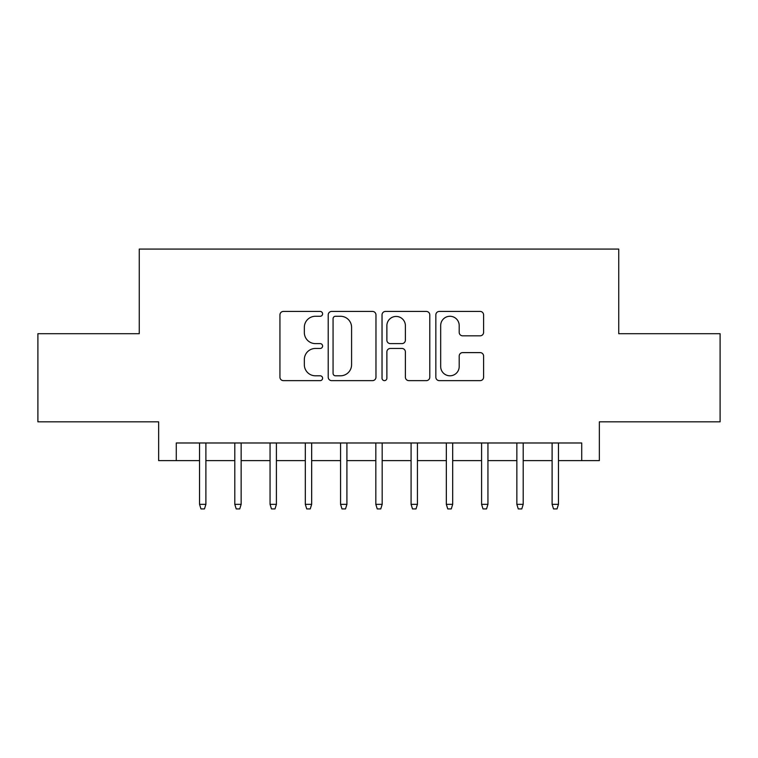 <?xml version="1.0" encoding="UTF-8"?>
<svg xmlns="http://www.w3.org/2000/svg" width="758" height="758" viewBox="0 0 758 758"><rect width="100%" height="100%" fill="white"/><g stroke="black" fill="none" stroke-linecap="round" stroke-linejoin="round"><path stroke-width="1.14" d="M322.595 313.85A2.426 2.426 0 0 0 320.17 311.434L283.397 311.434A3.458 3.458 0 0 0 279.939 314.892L279.939 377.181A3.458 3.458 0 0 0 283.397 380.639L320.17 380.639A2.426 2.426 0 0 0 322.595 378.223A2.426 2.426 0 0 0 320.17 375.797L315.413 375.797A11.076 11.076 0 0 1 304.337 364.721L304.337 359.529A11.076 11.076 0 0 1 315.413 348.462L320.17 348.462A2.426 2.426 0 0 0 322.595 346.036A2.426 2.426 0 0 0 320.17 343.611L315.413 343.611A11.076 11.076 0 0 1 304.337 332.544L304.337 327.352A11.076 11.076 0 0 1 315.413 316.276L320.17 316.276A2.426 2.426 0 0 0 322.595 313.85M480.136 335.822A3.458 3.458 0 0 0 483.595 332.364L483.595 314.892A3.458 3.458 0 0 0 480.136 311.434L439.299 311.434A3.458 3.458 0 0 0 435.841 314.892L435.841 377.181A3.458 3.458 0 0 0 439.299 380.639L480.136 380.639A3.458 3.458 0 0 0 483.595 377.181L483.595 356.071A3.458 3.458 0 0 0 480.136 352.612L462.664 352.612A3.458 3.458 0 0 0 459.196 356.071L459.196 366.54A9.257 9.257 0 0 1 449.939 375.797A9.257 9.257 0 0 1 440.682 366.54L440.682 325.533A9.257 9.257 0 0 1 449.939 316.276A9.257 9.257 0 0 1 459.196 325.533L459.196 332.364A3.458 3.458 0 0 0 462.664 335.822L480.136 335.822M176.282 460.618L176.282 442.985L581.718 442.985L581.718 460.618L599.351 460.618L599.351 421.836L720.1 421.836L720.1 333.7L618.736 333.7L618.736 249.079L139.264 249.079L139.264 333.7L37.9 333.7L37.9 421.836L158.649 421.836L158.649 460.618L199.543 460.618M375.968 314.892A3.458 3.458 0 0 0 372.51 311.434L331.672 311.434A3.458 3.458 0 0 0 328.214 314.892L328.214 377.181A3.458 3.458 0 0 0 331.672 380.639L372.51 380.639A3.458 3.458 0 0 0 375.968 377.181L375.968 314.892M385.49 311.434L426.328 311.434A3.458 3.458 0 0 1 429.786 314.892L429.786 377.181A3.458 3.458 0 0 1 426.328 380.639L408.846 380.639A3.458 3.458 0 0 1 405.388 377.181L405.388 351.92A3.458 3.458 0 0 0 401.93 348.462L390.332 348.462A3.458 3.458 0 0 0 386.874 351.92L386.874 378.223A2.426 2.426 0 0 1 384.448 380.639A2.426 2.426 0 0 1 382.032 378.223L382.032 314.892A3.458 3.458 0 0 1 385.49 311.434M205.892 460.618L234.8 460.618M241.148 460.618L270.056 460.618M276.405 460.618L305.313 460.618M311.661 460.618L340.569 460.618M346.918 460.618L375.826 460.618M382.174 460.618L411.082 460.618M417.431 460.618L446.339 460.618M452.687 460.618L481.595 460.618M487.944 460.618L516.852 460.618M523.2 460.618L552.108 460.618M558.457 460.618L581.718 460.618M335.481 316.276A2.426 2.426 0 0 0 333.065 318.701L333.065 373.372A2.426 2.426 0 0 0 335.481 375.797L340.503 375.797A11.076 11.076 0 0 0 351.579 364.721L351.579 327.352A11.076 11.076 0 0 0 340.503 316.276L335.481 316.276M405.388 325.703A9.257 9.257 0 0 0 396.131 316.446A9.257 9.257 0 0 0 386.874 325.703L386.874 340.152A3.458 3.458 0 0 0 390.332 343.611L401.93 343.611A3.458 3.458 0 0 0 405.388 340.152L405.388 325.703M199.543 504.335L200.955 508.921L204.48 508.921L205.892 504.335L199.543 504.335L199.543 442.985M205.892 504.335L205.892 442.985M234.8 504.335L236.212 508.921L239.736 508.921L241.148 504.335L234.8 504.335L234.8 442.985M241.148 504.335L241.148 442.985M270.056 504.335L271.468 508.921L274.993 508.921L276.405 504.335L270.056 504.335L270.056 442.985M276.405 504.335L276.405 442.985M305.313 504.335L306.725 508.921L310.249 508.921L311.661 504.335L305.313 504.335L305.313 442.985M311.661 504.335L311.661 442.985M340.569 504.335L341.981 508.921L345.506 508.921L346.918 504.335L340.569 504.335L340.569 442.985M346.918 504.335L346.918 442.985M375.826 504.335L377.238 508.921L380.762 508.921L382.174 504.335L375.826 504.335L375.826 442.985M382.174 504.335L382.174 442.985M411.082 504.335L412.494 508.921L416.019 508.921L417.431 504.335L411.082 504.335L411.082 442.985M417.431 504.335L417.431 442.985M446.339 504.335L447.751 508.921L451.275 508.921L452.687 504.335L446.339 504.335L446.339 442.985M452.687 504.335L452.687 442.985M481.595 504.335L483.007 508.921L486.532 508.921L487.944 504.335L481.595 504.335L481.595 442.985M487.944 504.335L487.944 442.985M516.852 504.335L518.264 508.921L521.788 508.921L523.2 504.335L516.852 504.335L516.852 442.985M523.2 504.335L523.2 442.985M552.108 504.335L553.52 508.921L557.045 508.921L558.457 504.335L552.108 504.335L552.108 442.985M558.457 504.335L558.457 442.985"/></g></svg>
